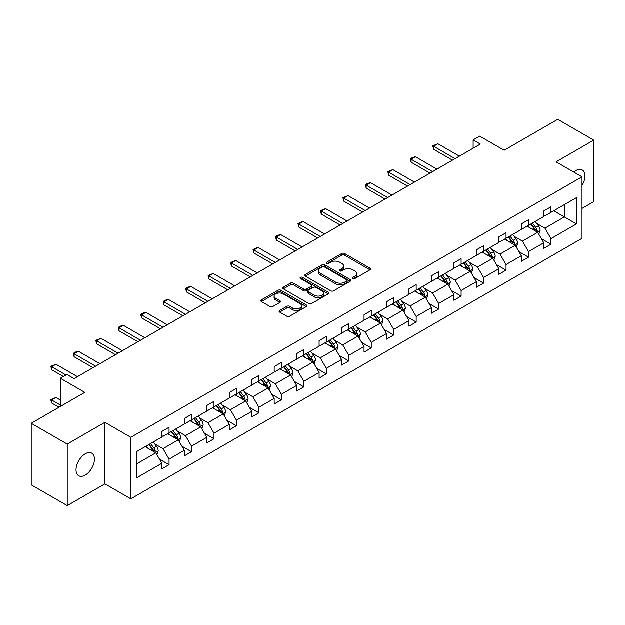 <?xml version="1.0" encoding="UTF-8"?>
<svg xmlns="http://www.w3.org/2000/svg" width="625" height="625" viewBox="0 0 625 625"><rect width="100%" height="100%" fill="white"/><g stroke="black" fill="none" stroke-linecap="round" stroke-linejoin="round"><path stroke-width="0.94" d="M353.008 278.516A1.398 0.805 0 0 0 354.984 278.516L370.008 269.844A2 1.156 0 0 0 370.594 269.031A2 1.156 0 0 0 370.008 268.219L344.562 253.523A2 1.156 0 0 0 341.734 253.523L326.719 262.195A1.398 0.805 0 0 0 326.305 262.766A1.398 0.805 0 0 0 326.719 263.336A1.398 0.805 0 0 0 328.695 263.336L330.641 262.219A6.398 3.695 0 0 1 339.688 262.219L341.805 263.438A6.398 3.695 0 0 1 343.68 266.055A6.398 3.695 0 0 1 341.805 268.664L339.859 269.789A1.398 0.805 0 0 0 339.453 270.359A1.398 0.805 0 0 0 339.859 270.93A1.398 0.805 0 0 0 341.844 270.93L343.781 269.805A6.398 3.695 0 0 1 352.828 269.805L354.953 271.031A6.398 3.695 0 0 1 356.828 273.641A6.398 3.695 0 0 1 354.953 276.25L353.008 277.375A1.398 0.805 0 0 0 352.594 277.945A1.398 0.805 0 0 0 353.008 278.516L353.008 277.375M85.25 475.125A13.031 7.523 120 0 0 93.766 463.641A13.031 7.523 120 0 0 91.773 453.195A13.031 7.523 120 0 0 85.25 453.844A13.031 7.523 120 0 0 76.742 465.328A13.031 7.523 120 0 0 78.734 475.773A13.031 7.523 120 0 0 85.25 475.125M582.016 185.492A13.031 7.523 120 0 0 582.266 170.016A13.031 7.523 120 0 0 575.75 170.656A13.031 7.523 120 0 0 573.742 172.078M582.016 208.445L593.75 201.672L593.75 140.141L557.75 119.359L504.18 150.289L479.695 136.156L473.141 139.938L473.141 148.25M67.25 505.641L104.914 483.898L104.914 422.375L67.25 444.117L67.25 505.641L31.25 484.859L31.25 423.328L84.82 392.398L60.344 378.266L60.344 406.531M67.25 444.117L31.25 423.328M279.68 310.492A2 1.156 0 0 0 279.094 311.305A2 1.156 0 0 0 279.68 312.125L286.82 316.242A2 1.156 0 0 0 289.648 316.242L306.328 306.609A2 1.156 0 0 0 306.914 305.797A2 1.156 0 0 0 306.328 304.977L280.883 290.289A2 1.156 0 0 0 278.055 290.289L261.375 299.922A2 1.156 0 0 0 260.789 300.734A2 1.156 0 0 0 261.375 301.555L270 306.531A2 1.156 0 0 0 272.82 306.531L279.961 302.406A2 1.156 0 0 0 280.547 301.594A2 1.156 0 0 0 279.961 300.781L275.688 298.312A5.344 3.086 0 0 1 274.117 296.125A5.344 3.086 0 0 1 277.422 293.273A5.344 3.086 0 0 1 283.25 293.945L300 303.617A5.344 3.086 0 0 1 301.562 305.797A5.344 3.086 0 0 1 298.266 308.648A5.344 3.086 0 0 1 292.438 307.977L289.648 306.367A2 1.156 0 0 0 286.82 306.367L279.68 310.492L279.68 312.125M60.344 378.266L66.891 374.484L74.094 378.641L480.344 144.094L473.141 139.938M104.914 422.375L130.836 437.336L582.016 176.852L582.016 238.375L130.836 498.867L130.836 437.336M593.75 140.141L556.094 161.883L582.016 176.852M330.781 290.859A2 1.156 0 0 0 333.609 290.859L350.289 281.234A2 1.156 0 0 0 350.875 280.414A2 1.156 0 0 0 350.289 279.602L324.844 264.906A2 1.156 0 0 0 322.016 264.906L305.336 274.539A2 1.156 0 0 0 304.75 275.359A2 1.156 0 0 0 305.336 276.172L330.781 290.859M301.016 278.82A1.398 0.805 0 0 1 302.438 279.016L302.438 277.352L328.305 292.289A2 1.156 0 0 1 328.891 293.109A2 1.156 0 0 1 328.305 293.922L311.625 303.555A2 1.156 0 0 1 308.797 303.555L283.352 288.859L283.352 287.227A2 1.156 0 0 0 282.766 288.047A2 1.156 0 0 0 283.352 288.859M283.352 287.227L290.492 283.109A2 1.156 0 0 1 293.32 283.109L303.641 289.062A2 1.156 0 0 0 306.469 289.062L311.203 286.336A2 1.156 0 0 0 311.789 285.516A2 1.156 0 0 0 311.203 284.703L300.461 278.5A1.398 0.805 0 0 1 300.047 277.93A1.398 0.805 0 0 1 300.914 277.18A1.398 0.805 0 0 1 302.438 277.352M136.375 451.766L161.867 437.047L161.867 431.477L169.07 427.32L169.07 432.891L184.328 424.078L184.328 418.508L191.531 414.352L191.531 419.922L206.797 411.109L206.797 405.539L214 401.383L214 406.953L229.266 398.141L229.266 392.562L236.461 388.406L236.461 393.977L251.727 385.164L251.727 379.594L258.93 375.438L258.93 381.008L274.195 372.195L274.195 366.625L281.391 362.469L281.391 368.039L296.656 359.227L296.656 353.656L303.859 349.5L303.859 355.07L319.125 346.258L319.125 340.688L326.328 336.531L326.328 342.102L341.594 333.289L341.594 327.719L348.789 323.555L348.789 329.125L364.055 320.312L364.055 314.742L371.258 310.586L371.258 316.156L386.523 307.344L386.523 301.773L393.719 297.617L393.719 303.188L408.984 294.375L408.984 288.805L416.188 284.648L416.188 290.219L431.453 281.406L431.453 275.836L438.648 271.68L438.648 277.25L453.914 268.438L453.914 262.867L461.117 258.703L461.117 264.273L476.383 255.461L476.383 249.891L483.586 245.734L483.586 251.305L498.852 242.492L498.852 236.922L506.047 232.766L506.047 238.336L521.312 229.523L521.312 223.953L528.516 219.797L528.516 225.367L543.781 216.555L543.781 210.984L550.977 206.828L550.977 212.398L576.469 197.68L576.469 223.953L550.977 238.672L550.977 244.242L543.781 248.398L543.781 242.828L528.516 251.641L528.516 257.211L521.312 261.367L521.312 255.797L506.047 264.609L506.047 270.18L498.852 274.336L498.852 268.766L483.586 277.578L483.586 283.148L476.383 287.305L476.383 281.734L461.117 290.547L461.117 296.125L453.914 300.281L453.914 294.711L438.648 303.523L438.648 309.094L431.453 313.25L431.453 307.68L416.188 316.492L416.188 322.062L408.984 326.219L408.984 320.648L393.719 329.461L393.719 335.031L386.523 339.188L386.523 333.617L371.258 342.43L371.258 348L364.055 352.156L364.055 346.586L348.789 355.398L348.789 360.969L341.594 365.133L341.594 359.562L326.328 368.375L326.328 373.945L319.125 378.102L319.125 372.531L303.859 381.344L303.859 386.914L296.656 391.07L296.656 385.5L281.391 394.312L281.391 399.883L274.195 404.039L274.195 398.469L258.93 407.281L258.93 412.852L251.727 417.008L251.727 411.438L236.461 420.25L236.461 425.82L229.266 429.984L229.266 424.414L214 433.227L214 438.797L206.797 442.953L206.797 437.383L191.531 446.195L191.531 451.766L184.328 455.922L184.328 450.352L169.07 459.164L169.07 464.734L161.867 468.891L161.867 463.32L136.375 478.039L136.375 451.766M167.625 433.719L178.281 439.875L163.016 448.688L154.68 443.875M163.016 448.688L169.07 459.164M178.281 439.875L184.328 450.352M161.867 435.719L163.016 436.383L169.07 432.891M190.094 420.75L200.75 426.906L185.484 435.719L177.148 430.906M185.484 435.719L191.531 446.195M200.75 426.906L206.797 437.383M184.328 422.75L185.484 423.414L191.531 419.922M212.555 407.781L223.211 413.938L207.953 422.75L199.617 417.938M207.953 422.75L214 433.227M223.211 413.938L229.266 424.414M206.797 409.773L207.953 410.445L214 406.953M235.023 394.812L245.68 400.961L230.414 409.781L222.078 404.969M230.414 409.781L236.461 420.25M245.68 400.961L251.727 411.438M229.266 396.805L230.414 397.469L236.461 393.977M257.484 381.844L268.148 387.992L252.883 396.805L244.547 391.992M252.883 396.805L258.93 407.281M268.148 387.992L274.195 398.469M251.727 383.836L252.883 384.5L258.93 381.008M279.953 368.867L290.609 375.023L275.344 383.836L267.008 379.023M275.344 383.836L281.391 394.312M290.609 375.023L296.656 385.5M274.195 370.867L275.344 371.531L281.391 368.039M302.422 355.898L313.078 362.055L297.812 370.867L289.477 366.055M297.812 370.867L303.859 381.344M313.078 362.055L319.125 372.531M296.656 357.898L297.812 358.562L303.859 355.07M324.883 342.93L335.539 349.086L320.273 357.898L311.938 353.086M320.273 357.898L326.328 368.375M335.539 349.086L341.594 359.562M319.125 344.922L320.273 345.594L326.328 342.102M347.352 329.961L358.008 336.109L342.742 344.93L334.406 340.117M342.742 344.93L348.789 355.398M358.008 336.109L364.055 346.586M341.594 331.953L342.742 332.617L348.789 329.125M369.812 316.992L380.469 323.141L365.211 331.953L356.875 327.141M365.211 331.953L371.258 342.43M380.469 323.141L386.523 333.617M364.055 318.984L365.211 319.648L371.258 316.156M392.281 304.016L402.938 310.172L387.672 318.984L379.336 314.172M387.672 318.984L393.719 329.461M402.938 310.172L408.984 320.648M386.523 306.016L387.672 306.68L393.719 303.188M414.75 291.047L425.406 297.203L410.141 306.016L401.805 301.203M410.141 306.016L416.188 316.492M425.406 297.203L431.453 307.68M408.984 293.047L410.141 293.711L416.188 290.219M437.211 278.078L447.867 284.234L432.602 293.047L424.266 288.234M432.602 293.047L438.648 303.523M447.867 284.234L453.914 294.711M431.453 280.07L432.602 280.742L438.648 277.25M459.68 265.109L470.336 271.258L455.07 280.078L446.734 275.266M455.07 280.078L461.117 290.547M470.336 271.258L476.383 281.734M453.914 267.102L455.07 267.766L461.117 264.273M482.141 252.141L492.797 258.289L477.531 267.102L469.203 262.289M477.531 267.102L483.586 277.578M492.797 258.289L498.852 268.766M476.383 254.133L477.531 254.797L483.586 251.305M504.609 239.164L515.266 245.32L500 254.133L491.664 249.32M500 254.133L506.047 264.609M515.266 245.32L521.312 255.797M498.852 241.164L500 241.828L506.047 238.336M527.07 226.195L537.727 232.352L522.469 241.164L514.133 236.352M522.469 241.164L528.516 251.641M537.727 232.352L543.781 242.828M521.312 228.195L522.469 228.859L528.516 225.367M553.719 210.812L564.375 216.969L544.93 228.195L536.594 223.383M544.93 228.195L550.977 238.672M576.469 223.953L564.375 216.969L564.375 204.664L576.469 197.68M104.914 483.898L130.836 498.867M543.781 215.219L544.93 215.891L550.977 212.398M136.375 464.07L155.82 452.844L145.164 446.695M155.82 452.844L161.867 463.32M541.406 238.711L550.977 244.242M518.938 251.68L528.516 257.211M496.469 264.648L506.047 270.18M474.008 277.625L483.586 283.148M451.539 290.594L461.117 296.125M429.078 303.562L438.648 309.094M406.609 316.531L416.188 322.062M384.148 329.5L393.719 335.031M361.68 342.477L371.258 348M339.211 355.445L348.789 360.969M316.75 368.414L326.328 373.945M294.281 381.383L303.859 386.914M271.82 394.352L281.391 399.883M249.352 407.328L258.93 412.852M226.883 420.297L236.461 425.82M204.422 433.266L214 438.797M181.953 446.234L191.531 451.766M159.492 459.203L169.07 464.734M353.562 278.719L354.953 277.914A6.398 3.695 0 0 0 356.828 275.305L356.828 273.641M343.68 266.055L343.68 267.719A6.398 3.695 0 0 1 341.805 270.328L340.422 271.125M369.977 269.859L344.562 255.188A2 1.156 0 0 0 341.734 255.188L327.273 263.539M350.289 279.602L350.289 281.234L324.844 266.57A2 1.156 0 0 0 322.016 266.57L305.359 276.188L305.336 274.539M346.75 280.984A1.398 0.805 0 0 0 347.164 280.414A1.398 0.805 0 0 0 346.75 279.844L324.422 266.953A1.398 0.805 0 0 0 322.438 266.953L320.391 268.133A6.398 3.695 0 0 0 318.516 270.742A6.398 3.695 0 0 0 320.391 273.359L335.656 282.172A6.398 3.695 0 0 0 344.703 282.172L346.75 280.984L346.75 282.648A1.398 0.805 0 0 0 347.164 282.078L347.164 280.414M318.516 270.742L318.516 272.406A6.398 3.695 0 0 0 320.391 275.016L320.391 273.359M346.75 282.648L344.703 283.836A6.398 3.695 0 0 1 335.656 283.836L320.391 275.016M283.383 288.875L290.492 284.773L290.492 283.109M311.789 285.516L311.789 287.18A2 1.156 0 0 1 311.203 287.992L306.469 290.727A2 1.156 0 0 1 303.641 290.727L293.32 284.773A2 1.156 0 0 0 290.492 284.773M302.438 279.016L328.281 293.938M314.344 295.25A5.344 3.086 0 0 0 320.172 295.914A5.344 3.086 0 0 0 323.477 293.062A5.344 3.086 0 0 0 321.906 290.883L316.008 287.477A2 1.156 0 0 0 313.18 287.477L308.445 290.211A2 1.156 0 0 0 307.859 291.023A2 1.156 0 0 0 308.445 291.844L314.344 295.25L314.344 296.914A5.344 3.086 0 0 0 320.172 297.578A5.344 3.086 0 0 0 323.477 294.727L323.477 293.062M307.859 291.023L307.859 292.688A2 1.156 0 0 0 308.445 293.508L308.445 291.844M314.344 296.914L308.445 293.508M301.562 305.797L301.562 307.461A5.344 3.086 0 0 1 298.266 310.312A5.344 3.086 0 0 1 292.438 309.641L289.648 308.031A2 1.156 0 0 0 286.82 308.031L279.703 312.133M274.117 296.125L274.117 297.789A5.344 3.086 0 0 0 275.688 299.969L275.688 298.312M279.938 302.422L275.688 299.969M306.297 306.625L280.883 291.953A2 1.156 0 0 0 278.055 291.953L261.398 301.57M538.828 234.242L540.148 230.422A5.398 3.117 -120 0 0 538.43 225.828L535.195 221.508M529.398 227.539L527.992 225.664M536.938 231.891L537.234 230.648A5.398 3.117 -120 0 0 535.688 227.406L532.461 223.086M531.102 223.867L534.664 228.617A2.75 1.586 60 0 1 535.164 229.453L537.234 230.648M530.727 224.086L533.961 228.406A5.398 3.117 60 0 1 535.305 230.953M455.07 158.688L433.586 146.281L433.586 149.273L432.789 145.82L437.906 143.789L459.391 156.188M452.477 160.18L433.586 149.273M437.906 143.789L433.586 146.281L432.789 145.82M516.359 247.219L517.688 243.391A5.398 3.117 -120 0 0 515.961 238.797L512.727 234.477M506.93 240.508L505.531 238.641M514.469 244.859L514.773 243.625A5.398 3.117 -120 0 0 513.227 240.375L509.992 236.063M508.641 236.844L512.195 241.594A2.75 1.586 60 0 1 512.695 242.422L514.773 243.625M508.266 237.055L511.5 241.375A5.398 3.117 60 0 1 512.844 243.922M493.891 260.188L495.219 256.359A5.398 3.117 -120 0 0 493.492 251.766L490.266 247.453M484.461 253.477L483.063 251.609M492 257.828L492.305 256.594A5.398 3.117 -120 0 0 490.758 253.344L487.523 249.031M486.172 249.812L489.734 254.562A2.75 1.586 60 0 1 490.234 255.398L492.305 256.594M485.797 250.031L489.031 254.344A5.398 3.117 60 0 1 490.375 256.891M432.602 171.656L411.117 159.25L411.117 162.242L410.328 158.797L412.484 157.547L415.438 156.758L436.922 169.164M430.008 173.148L411.117 162.242M415.438 156.758L411.117 159.25L410.328 158.797M410.141 184.625L388.648 172.219L388.648 175.211L387.859 171.766L390.023 170.516L392.969 169.727L414.461 182.133M407.547 186.125L388.648 175.211M392.969 169.727L388.648 172.219L387.859 171.766M471.43 273.156L472.75 269.328A5.398 3.117 -120 0 0 471.031 264.734L467.797 260.422M462 266.445L460.594 264.578M469.539 270.805L469.836 269.562A5.398 3.117 -120 0 0 468.297 266.312L465.062 262M463.711 262.781L467.266 267.531A2.75 1.586 60 0 1 467.766 268.367L469.836 269.562M463.336 263L466.563 267.312A5.398 3.117 60 0 1 467.914 269.859M387.672 197.594L366.188 185.188L366.188 188.188L365.398 184.734L367.555 183.484L370.508 182.695L391.992 195.102M385.078 199.094L366.188 188.188M370.508 182.695L366.188 185.188L365.398 184.734M448.961 286.125L450.289 282.305A5.398 3.117 -120 0 0 448.562 277.703L445.328 273.391M439.531 279.422L438.133 277.547M447.07 283.773L447.375 282.531A5.398 3.117 -120 0 0 445.828 279.289L442.594 274.969M441.242 275.75L444.805 280.5A2.75 1.586 60 0 1 445.305 281.336L447.375 282.531M440.867 275.969L444.102 280.281A5.398 3.117 60 0 1 445.445 282.836M365.211 210.562L343.719 198.164L343.719 201.156L342.93 197.703L348.039 195.664L369.531 208.07M362.617 212.062L343.719 201.156M348.039 195.664L343.719 198.164L342.93 197.703M426.5 299.094L427.82 295.273A5.398 3.117 -120 0 0 426.102 290.68L422.867 286.359M417.07 292.391L415.664 290.516M424.609 296.742L424.906 295.5A5.398 3.117 -120 0 0 423.367 292.258L420.133 287.938M418.781 288.719L422.336 293.469A2.75 1.586 60 0 1 422.836 294.305L424.906 295.5M418.398 288.938L421.633 293.258A5.398 3.117 60 0 1 422.977 295.805M342.742 223.539L321.258 211.133L321.258 214.125L320.461 210.672L325.578 208.641L347.062 221.039M340.148 225.031L321.258 214.125M325.578 208.641L321.258 211.133L320.461 210.672M404.031 312.07L405.359 308.242A5.398 3.117 -120 0 0 403.633 303.648L400.398 299.328M394.602 305.359L393.203 303.492M402.141 309.711L402.445 308.477A5.398 3.117 -120 0 0 400.898 305.227L397.664 300.914M396.312 301.695L399.875 306.445A2.75 1.586 60 0 1 400.367 307.273L402.445 308.477M395.938 301.906L399.172 306.227A5.398 3.117 60 0 1 400.516 308.773M320.273 236.508L298.789 224.102L298.789 227.094L298 223.648L300.156 222.398L303.109 221.609L324.594 234.016M317.688 238L298.789 227.094M303.109 221.609L298.789 224.102L298 223.648M381.57 325.039L382.891 321.211A5.398 3.117 -120 0 0 381.172 316.617L377.938 312.305M372.141 318.328L370.734 316.461M379.672 322.68L379.977 321.445A5.398 3.117 -120 0 0 378.43 318.195L375.203 313.883M373.844 314.664L377.406 319.414A2.75 1.586 60 0 1 377.906 320.25L379.977 321.445M373.469 314.883L376.703 319.195A5.398 3.117 60 0 1 378.047 321.742M297.812 249.477L276.328 237.07L276.328 240.062L275.531 236.617L277.695 235.367L280.648 234.578L302.133 246.984M295.219 250.977L276.328 240.062M280.648 234.578L276.328 237.07L275.531 236.617M359.102 338.008L360.422 334.18A5.398 3.117 -120 0 0 358.703 329.586L355.469 325.273M349.672 331.297L348.273 329.43M357.211 335.656L357.516 334.414A5.398 3.117 -120 0 0 355.969 331.164L352.734 326.852M351.383 327.633L354.938 332.383A2.75 1.586 60 0 1 355.438 333.219L357.516 334.414M351.008 327.852L354.242 332.164A5.398 3.117 60 0 1 355.586 334.711M275.344 262.445L253.859 250.039L253.859 253.039L253.07 249.586L255.227 248.336L258.18 247.547L279.664 259.953M272.75 263.945L253.859 253.039M258.18 247.547L253.859 250.039L253.07 249.586M336.633 350.977L337.961 347.156A5.398 3.117 -120 0 0 336.234 342.555L333.008 338.242M327.203 344.273L325.805 342.398M334.742 348.625L335.047 347.383A5.398 3.117 -120 0 0 333.5 344.141L330.266 339.82M328.914 340.602L332.477 345.352A2.75 1.586 60 0 1 332.977 346.188L335.047 347.383M328.539 340.82L331.773 345.133A5.398 3.117 60 0 1 333.117 347.688M314.172 363.945L315.492 360.125A5.398 3.117 -120 0 0 313.773 355.531L310.539 351.211M304.742 357.242L303.336 355.367M312.281 361.594L312.578 360.352A5.398 3.117 -120 0 0 311.039 357.109L307.805 352.789M306.453 353.57L310.008 358.32A2.75 1.586 60 0 1 310.508 359.156L312.578 360.352M306.078 353.789L309.305 358.109A5.398 3.117 60 0 1 310.656 360.656M291.703 376.922L293.031 373.094A5.398 3.117 -120 0 0 291.305 368.5L288.07 364.18M282.273 370.211L280.875 368.344M289.812 374.562L290.117 373.328A5.398 3.117 -120 0 0 288.57 370.078L285.336 365.766M283.984 366.547L287.547 371.297A2.75 1.586 60 0 1 288.047 372.125L290.117 373.328M283.609 366.758L286.844 371.078A5.398 3.117 60 0 1 288.188 373.625M269.242 389.891L270.562 386.062A5.398 3.117 -120 0 0 268.844 381.469L265.609 377.156M259.812 383.18L258.406 381.312M267.352 387.531L267.648 386.297A5.398 3.117 -120 0 0 266.102 383.047L262.875 378.734M261.523 379.516L265.078 384.266A2.75 1.586 60 0 1 265.578 385.102L267.648 386.297M261.141 379.727L264.375 384.047A5.398 3.117 60 0 1 265.719 386.594M246.773 402.859L248.102 399.031A5.398 3.117 -120 0 0 246.375 394.438L243.141 390.125M237.344 396.148L235.945 394.281M244.883 400.508L245.187 399.266A5.398 3.117 -120 0 0 243.641 396.016L240.406 391.703M239.055 392.484L242.609 397.234A2.75 1.586 60 0 1 243.109 398.07L245.187 399.266M238.68 392.703L241.914 397.016A5.398 3.117 60 0 1 243.258 399.562M224.312 415.828L225.633 412.008A5.398 3.117 -120 0 0 223.914 407.406L220.68 403.094M214.883 409.125L213.477 407.25M222.414 413.477L222.719 412.234A5.398 3.117 -120 0 0 221.172 408.992L217.937 404.672M216.586 405.453L220.148 410.203A2.75 1.586 60 0 1 220.648 411.039L222.719 412.234M216.211 405.672L219.445 409.984A5.398 3.117 60 0 1 220.789 412.539M252.883 275.414L231.391 263.016L231.391 266.008L230.602 262.555L235.711 260.516L257.203 272.922M250.289 276.914L231.391 266.008M235.711 260.516L231.391 263.016L230.602 262.555M230.414 288.391L208.93 275.984L208.93 278.977L208.133 275.523L213.25 273.492L234.734 285.891M227.82 289.883L208.93 278.977M213.25 273.492L208.93 275.984L208.133 275.523M207.945 301.359L186.461 288.953L186.461 291.945L185.672 288.5L187.828 287.25L190.781 286.461L212.266 298.867M205.359 302.852L186.461 291.945M190.781 286.461L186.461 288.953L185.672 288.5M185.484 314.328L164 301.922L164 304.914L163.203 301.469L165.367 300.219L168.32 299.43L189.805 311.836M182.891 315.828L164 304.914M168.32 299.43L164 301.922L163.203 301.469M163.016 327.297L141.531 314.891L141.531 317.891L140.742 314.438L142.898 313.188L145.852 312.398L167.336 324.805M160.43 328.797L141.531 317.891M145.852 312.398L141.531 314.891L140.742 314.438M140.555 340.266L119.07 327.867L119.07 330.859L118.273 327.406L120.438 326.156L123.391 325.367L144.875 337.773M137.961 341.766L119.07 330.859M123.391 325.367L119.07 327.867L118.273 327.406M201.844 428.797L203.164 424.977A5.398 3.117 -120 0 0 201.445 420.383L198.211 416.062M192.414 422.094L191.008 420.219M199.953 426.445L200.258 425.203A5.398 3.117 -120 0 0 198.711 421.961L195.477 417.641M194.125 418.422L197.68 423.172A2.75 1.586 60 0 1 198.18 424.008L200.258 425.203M193.75 418.641L196.984 422.961A5.398 3.117 60 0 1 198.328 425.508M118.086 353.242L96.602 340.836L96.602 343.828L95.812 340.375L100.922 338.344L122.406 350.742M115.492 354.734L96.602 343.828M100.922 338.344L96.602 340.836L95.812 340.375M179.375 441.773L180.703 437.945A5.398 3.117 -120 0 0 178.977 433.352L175.75 429.031M169.945 435.062L168.547 433.188M177.484 439.414L177.789 438.18A5.398 3.117 -120 0 0 176.242 434.93L173.008 430.617M171.656 431.398L175.219 436.141A2.75 1.586 60 0 1 175.719 436.977L177.789 438.18M171.281 431.609L174.516 435.93A5.398 3.117 60 0 1 175.859 438.477M95.625 366.211L74.133 353.805L74.133 356.797L73.344 353.352L75.508 352.102L78.453 351.312L99.945 363.719M93.031 367.703L74.133 356.797M78.453 351.312L74.133 353.805L73.344 353.352M156.914 454.742L158.234 450.914A5.398 3.117 -120 0 0 156.516 446.32L153.281 442.008M147.484 448.031L146.078 446.164M155.023 452.383L155.32 451.148A5.398 3.117 -120 0 0 153.781 447.898L150.547 443.586M149.195 444.367L152.75 449.117A2.75 1.586 60 0 1 153.25 449.953L155.32 451.148M148.82 444.578L152.047 448.898A5.398 3.117 60 0 1 153.398 451.445M60.344 400.047L55.992 397.539L51.672 400.031L60.344 405.039M51.672 403.023L50.875 400.078L50.875 399.578L51.672 400.031L51.672 403.023L59.047 407.281M50.875 399.578L55.992 397.539M65.953 375.023L51.672 366.773L51.672 369.766L50.875 366.32L55.992 364.281L77.477 376.688M63.367 376.523L51.672 369.766M55.992 364.281L51.672 366.773L50.875 366.32M354.953 277.914L354.953 276.25M339.859 270.93L339.859 269.789M341.805 270.328L341.805 268.664M326.719 263.336L326.719 262.195M341.734 255.188L341.734 253.523M344.562 255.188L344.562 253.523M370.008 269.844L370.008 268.219M322.016 266.57L322.016 264.906M324.844 266.57L324.844 264.906M335.656 283.836L335.656 282.172M344.703 283.836L344.703 282.172M293.32 284.773L293.32 283.109M303.641 290.727L303.641 289.062M306.469 290.727L306.469 289.062M311.203 287.992L311.203 286.336M328.305 293.922L328.305 292.289M286.82 308.031L286.82 306.367M289.648 308.031L289.648 306.367M292.438 309.641L292.438 307.977M279.961 302.406L279.961 300.781M261.375 301.555L261.375 299.922M278.055 291.953L278.055 290.289M280.883 291.953L280.883 290.289M306.328 306.609L306.328 304.977M537.344 232.125L540.117 230.523M535.688 227.406L538.43 225.828M532.43 229.289L533.961 228.406M514.875 245.094L517.648 243.492M513.227 240.375L515.961 238.797M509.961 242.258L511.5 241.375M492.414 258.07L495.18 256.469M490.758 253.344L493.492 251.766M487.5 255.227L489.031 254.344M469.945 271.039L472.719 269.438M468.297 266.312L471.031 264.734M465.031 268.203L466.563 267.312M447.477 284.008L450.25 282.406M445.828 279.289L448.562 277.703M442.562 281.172L444.102 280.281M425.016 296.977L427.789 295.375M423.367 292.258L426.102 290.68M420.102 294.141L421.633 293.258M402.547 309.945L405.32 308.344M400.898 305.227L403.633 303.648M397.633 307.109L399.172 306.227M380.086 322.914L382.859 321.32M378.43 318.195L381.172 316.617M375.172 320.078L376.703 319.195M357.617 335.891L360.391 334.289M355.969 331.164L358.703 329.586M352.703 333.055L354.242 332.164M335.156 348.859L337.922 347.258M333.5 344.141L336.234 342.555M330.242 346.023L331.773 345.133M312.688 361.828L315.461 360.227M311.039 357.109L313.773 355.531M307.773 358.992L309.305 358.109M290.219 374.797L292.992 373.195M288.57 370.078L291.305 368.5M285.305 371.961L286.844 371.078M267.758 387.766L270.531 386.172M266.102 383.047L268.844 381.469M262.844 384.93L264.375 384.047M245.289 400.742L248.062 399.141M243.641 396.016L246.375 394.438M240.375 397.906L241.914 397.016M222.828 413.711L225.594 412.109M221.172 408.992L223.914 407.406M217.914 410.875L219.445 409.984M200.359 426.68L203.133 425.078M198.711 421.961L201.445 420.383M195.445 423.844L196.984 422.961M177.898 439.648L180.664 438.047M176.242 434.93L178.977 433.352M172.984 436.812L174.516 435.93M155.43 452.617L158.203 451.023M153.781 447.898L156.516 446.32M150.516 449.781L152.047 448.898"/></g></svg>
